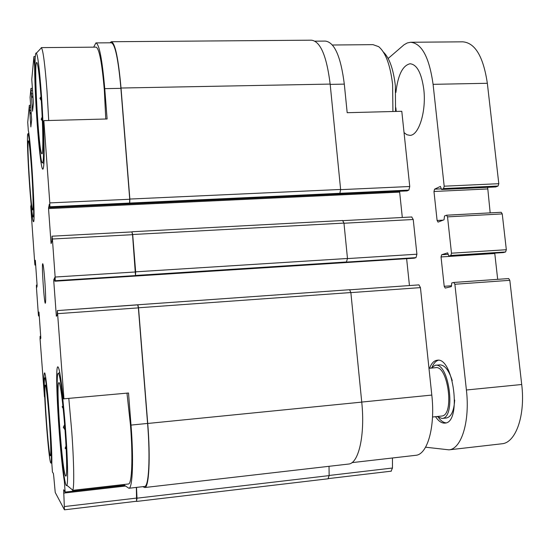 <?xml version="1.0" encoding="UTF-8"?>
<svg xmlns="http://www.w3.org/2000/svg" width="550" height="550" viewBox="0 0 550 550"><rect width="100%" height="100%" fill="white"/><g stroke="black" fill="none" stroke-linecap="round" stroke-linejoin="round"><path stroke-width="0.82" d="M49.39 421.272C47.953 400.73 45.891 383.206 45.21 385.151C43.526 386.65 48.427 454.953 50.311 455.778C51.191 457.153 50.786 440.77 49.39 421.272M49.259 419.526L49.239 419.183M65.072 430.801C63.106 402.957 59.916 379.596 58.726 382.855C55.907 386.066 62.404 473.853 65.677 475.977C67.196 478.197 66.976 456.796 65.072 430.801M63.161 408.506L62.136 406.759L62.899 405.955M65.003 429.818L63.298 427.302L64.611 424.648M66.192 449.212L65.127 448.291L66.028 445.981M40.913 95.439C39.188 72.944 37.716 61.964 36.52 62.501C33.797 65.945 38.809 152.144 41.759 153.649C43.471 156.784 43.113 125.242 40.913 95.439M41.271 100.602L39.944 98.312L41.002 96.69M42.35 120.794L41.154 119.309L42.185 117.006M31.487 167.991C30.14 149.964 29.088 140.917 28.332 140.841C26.689 142.457 30.855 209.296 32.615 209.866C33.598 211.688 33.041 189.681 31.487 167.991M44.701 396.928L44.468 396.949C43.78 381.975 43.773 374 44.468 373.038L44.468 373.038C46.172 369.036 52.381 444.304 51.824 463.43L52.429 471.989L53.391 473.502L53.811 476.981L55.227 492.463L64.446 509.816L136.503 501.256M44.468 396.949L40.068 338.882L40.102 336.311L40.288 338.14L40.81 338.106M31.219 205.033L30.745 206.449L34.733 263.079L34.953 265.066L35.674 265.018M30.958 205.047C32.01 215.847 32.849 221.389 33.468 221.664C35.757 224.709 31.082 141.109 28.297 130.336L27.734 122.299L29.322 105.387L29.865 112.743L31.192 112.716M315.019 41.161L325.277 41.078C334.469 42.157 340.808 56.506 344.307 84.123L347.181 112.702L401.789 111.279L409.75 186.505L408.863 190.094L406.993 190.891M35.09 66.481L34.629 66.488C34.829 103.084 40.226 171.036 42.914 169.153C44.351 167.482 44.516 152.288 43.416 123.578L43.862 120.636L49.796 202.902L49.878 206.772L49.658 207.604L49.266 204.359L48.544 208.581L399.658 192.122L399.726 191.262M399.658 192.122L402.311 217.477M411.709 217.009L413.236 219.498L416.907 254.21L416.006 257.641L414.205 258.184M406.629 258.679L409.447 285.56M349.841 289.802L418.962 284.886L420.441 287.623L431.805 395.072C435.408 426.793 427.494 454.479 415.869 455.297L415.381 455.352M392.453 457.985L392.459 468.022L391.126 471.151M128.906 488.269C132.605 488.428 133.774 459.422 131.017 425.088L128.514 392.996L63.257 398.867C60.968 377.747 59.153 367.063 57.819 366.829C54.45 366.224 59.297 449.893 64.357 481.332L65.127 492.071L124.458 485.299L128.906 488.269L144.478 486.475M65.079 481.25L64.357 481.332M124.396 484.447L124.458 485.299M43.862 120.636L107.113 118.979L104.748 88.646L120.904 88.344L129.731 199.258L129.587 203.067L408.863 190.094M35.406 56.54L33.921 56.561L34.629 66.488M57.399 310.578L137.858 304.776L138.524 307.78L147.737 423.466C150.59 458.232 148.988 487.637 144.76 487.527L142.842 486.668M48.544 208.581L50.999 242.667L51.123 243.588L51.906 241.196L52.002 236.232L52.401 239.016L55.144 277.035L55.213 280.72L54.546 277.722L53.742 280.734L56.361 316.284L57.234 315.054L57.372 310.585L137.713 304.865L138.38 307.869L147.579 423.438C150.384 457.621 148.816 486.564 144.65 486.461M136.359 487.41L136.579 501.284M136.51 487.396L136.998 498.183L136.537 501.291M96.044 42.907L111.341 42.783C115.094 43.959 118.284 59.146 120.904 88.344M110 42.797L111.313 41.731C115.122 42.921 118.36 58.348 121.027 88.027L129.862 199.059L129.718 202.867M34.953 265.066L34.946 261.745L35.31 260.274L35.386 260.947L37.111 285.429L36.754 287.464L36.389 285.361L36.472 287.856L38.307 313.878L38.541 315.982L38.548 312.909L38.954 312.015L39.036 312.723L40.776 337.446L40.803 338.264L40.37 338.869L40.288 338.14M33.921 56.561L31.763 79.482L33.426 103.118L32.546 111.251L30.944 88.371L30.078 97.371L31.646 119.687L30.862 126.919L29.865 112.743M131.911 231.928L132.688 234.513L135.657 271.837L135.493 275.468L132.55 234.685L131.883 231.962M342.636 220.55L343.963 223.094L347.476 258.479L346.397 262.096L416.006 257.641M137.899 304.782L349.573 289.733L350.859 292.545L361.742 402.112C365.214 434.981 358.676 463.444 348.645 464.049L348.226 464.097M329.024 466.304L329.134 475.606L328.034 478.754M111.464 41.731L311.41 40.184C320.409 41.284 326.659 55.914 330.158 84.088L340.622 189.461L339.914 193.112M57.372 310.585L63.944 398.936M65.127 492.071L63.656 489.768L64.446 509.816M104.748 88.646C102.197 59.338 99.254 44.089 95.913 42.907L93.686 47.156M44.852 281.339C43.966 269.734 43.237 263.856 42.673 263.711C41.594 264.694 44.138 302.851 45.306 303.263C45.891 302.349 45.739 295.034 44.852 281.339M128.349 484L128.494 483.979C131.952 484.117 133.038 456.988 130.467 424.951L126.968 393.133M41.284 47.623L96.064 47.135C99.186 48.263 101.942 62.521 104.321 89.918L105.779 119.013M395.553 111.437L395.368 85.779C393.381 69.039 389.373 57.791 383.357 52.03M392.92 111.506L392.611 84.384C390.28 65.044 385.626 52.463 378.647 46.647L372.976 44.646L332.427 45.011M48.723 120.512L47.011 91.018C45.011 64.921 43.161 50.497 41.463 47.733L40.7 48.551M41.271 92.709C39.469 68.977 37.854 55.784 36.417 53.13C32.072 48.015 39.194 170.328 42.707 162.539C44.309 161.095 43.677 125.448 41.271 92.709M71.624 489.204L72.737 490.119C74.36 488.221 73.968 461.608 71.699 430.808L68.805 398.489M65.67 431.166C63.525 400.991 60.143 374.454 58.513 373.526C53.811 367.531 63.078 492.834 66.859 485.299C68.186 483.422 67.719 459.147 65.67 431.166M31.687 166.43C30.236 146.754 29.04 135.891 28.091 133.836C25.541 130.357 31.233 221.561 33.241 216.679C34.169 215.93 33.433 190.726 31.687 166.43M49.72 421.479C48.125 398.647 45.856 378.517 44.914 378.091C42.219 374.199 48.929 467.638 51.033 462.859C51.831 461.883 51.267 443.066 49.72 421.479M44.942 282.714L45.038 284.116M42.288 119.281L41.154 119.309M41.112 98.285L39.944 98.312M66.138 448.188L65.127 448.291M64.804 427.151L63.298 427.302M62.975 406.684L62.136 406.759M388.149 58.479L404.092 44.736L407.296 42.948L410.582 42.267C421.768 43.306 429.275 57.331 433.091 84.336L444.187 186.196L443.547 188.567L441.561 189.475L440.413 186.423L434.582 189.166L433.971 191.482L437.099 220.481L438.027 222.117L444.036 219.787L444.517 215.999L446.449 215.229L447.528 216.865L451.488 253.199L450.835 255.468L448.828 256.073L447.672 252.856L441.664 254.732L441.038 256.946L444.207 286.303L445.218 288.076L451.296 286.639L451.791 282.941L453.771 282.459L454.877 284.254L466.4 389.998C470.085 421.403 461.457 448.931 448.986 449.845L425.576 447.205M411.029 42.261L462.797 41.828C475.166 42.845 483.347 56.664 487.341 83.284L498.802 183.693L498.073 186.031L495.777 186.924M490.174 212.871L487.644 187.323M446.71 215.215L501.201 212.279L502.246 213.916L506.33 249.721L505.587 251.962L503.319 252.574M497.681 279.331L494.739 253.131M453.908 282.452L508.681 278.554L509.822 280.321L521.709 384.505C525.525 415.429 515.797 442.702 502.026 443.768L501.456 443.836M395.897 92.462C397.918 75.047 402.641 65.477 410.059 63.759C416.941 64.439 421.527 72.999 423.803 89.444C426.463 111.506 418.729 135.719 409.874 135.355L406.883 134.736L404.044 132.605M396.227 111.423L395.835 107.731M435.518 416.68C438.591 421.259 441.76 423.39 445.019 423.087C462.089 422.647 453.386 356.256 436.968 360.277C433.861 360.745 431.393 363.399 429.578 368.252M438.577 417.677C440.976 420.86 443.444 422.586 445.981 422.868M438.219 360.277C435.841 361.034 433.861 363.172 432.3 366.699M446.263 418.014L446.497 417.986C451.248 416.859 453.977 410.871 454.685 400.036M452.251 380.627C448.814 370.067 444.62 364.822 439.67 364.884L435.469 365.276M436.982 416.529L442.035 418.461C456.411 418.082 449.096 361.948 435.236 365.296L431.028 368.115M441.464 416.054L441.671 416.034C454.74 415.683 448.099 364.684 435.49 367.703L428.979 368.308M330.192 84.391L344.307 84.123M340.643 189.654L409.75 186.505M350.873 292.621L420.441 287.623M361.735 402.064L431.805 395.072M329.134 475.468L392.459 468.022M40.109 336.318L40.693 336.27L40.102 336.311M40.267 337.762L40.796 337.721M38.548 312.909L39.043 312.874M38.576 313.734L39.105 313.692M38.596 314.112L39.133 314.077M38.651 315.748L39.242 315.707M38.548 315.975L39.263 315.927L38.541 315.982M36.506 285.044L37.084 285.003L36.499 285.038M36.651 286.399L37.111 286.371M34.946 261.745L35.441 261.718M34.973 262.597L35.502 262.563M35.001 262.976L35.53 262.941M35.056 264.674L35.647 264.632M34.959 265.045L35.674 265.004M29.569 107.174L30.793 107.147M29.803 110.502L31.027 110.474M29.879 112.633L31.178 112.599M29.899 113.809L31.261 113.774M31.178 90.331L32.553 90.303M31.426 93.851L32.807 93.823M31.501 96.126L32.973 96.099M31.487 96.257L32.979 96.229M31.529 97.391L33.062 97.364M49.878 206.772L129.587 203.067M49.679 207.563L407.282 190.884M48.517 207.329L49.569 207.274M50.999 242.667L51.439 242.646M343.977 223.245L413.236 219.498M347.49 258.589L416.907 254.21M135.493 275.468L346.748 261.965M55.213 280.72L135.355 275.591M54.986 281.201L414.377 258.17M53.721 279.538L54.732 279.476M53.742 280.734L54.856 280.665M56.231 315.281L57.117 315.212M138.524 307.78L350.859 292.545M147.737 423.466L361.742 402.112M136.998 498.183L329.134 475.606M121.027 88.027L330.158 84.088M129.862 199.059L340.622 189.461M132.688 234.513L343.963 223.094M135.657 271.837L347.476 258.479M57.791 313.658L138.38 307.869M131.017 425.088L147.579 423.438M63.662 493.103L125.441 486.049M64.433 506.557L136.833 498.053M49.796 202.902L129.731 199.258M52.401 239.016L132.55 234.685M55.144 277.035L135.52 271.968M487.341 83.284L433.091 84.336M498.802 183.693L444.187 186.196M498.073 186.031L443.547 188.567M495.949 186.917L441.629 189.454M441.127 188.863L434.582 189.166M487.472 188.959L433.971 191.482M443.101 220.151L437.099 220.481M502.246 213.916L447.528 216.865M506.33 249.721L451.488 253.199M505.587 251.962L450.835 255.468M503.415 252.567L448.869 256.066M448.236 254.32L441.664 254.732M494.759 253.502L441.038 256.946M451.639 285.766L444.207 286.303M509.822 280.321L454.877 284.254M521.709 384.505L466.4 389.998M59.489 383.494L58.726 382.855M66.248 475.289L65.677 475.977M37.207 63.147L36.52 62.501M42.281 153.079L41.759 153.649M349.827 289.795L418.962 284.886M351.931 462.639L415.869 455.297M328.529 478.589L391.346 471.158M49.658 207.604L407.144 190.919M343.124 220.639L411.881 216.968M54.979 281.215L414.301 258.184M144.76 487.527L348.645 464.049M136.744 501.414L328.219 478.768M132.076 231.756L342.781 220.502M137.858 304.776L349.573 289.733M29.349 105.291L30.552 105.263M30.944 88.371L32.416 88.344M52.03 236.191L131.945 231.921M42.707 162.539L43.904 163.611M36.417 53.13L41.463 47.733M128.494 483.979L72.49 490.359M66.859 485.299L72.737 490.119M58.513 373.526L59.668 372.192M33.241 216.679L33.99 217.333M28.091 133.836L28.786 133.086M51.033 462.859L51.831 463.526M44.914 378.091L45.616 377.286M495.866 186.938L441.561 189.475M501.201 212.279L446.572 215.201M503.374 252.581L448.828 256.073M508.681 278.554L453.826 282.452M502.026 443.768L448.986 449.845M446.497 417.986L442.035 418.461M441.671 416.034L432.506 417.003"/></g></svg>
